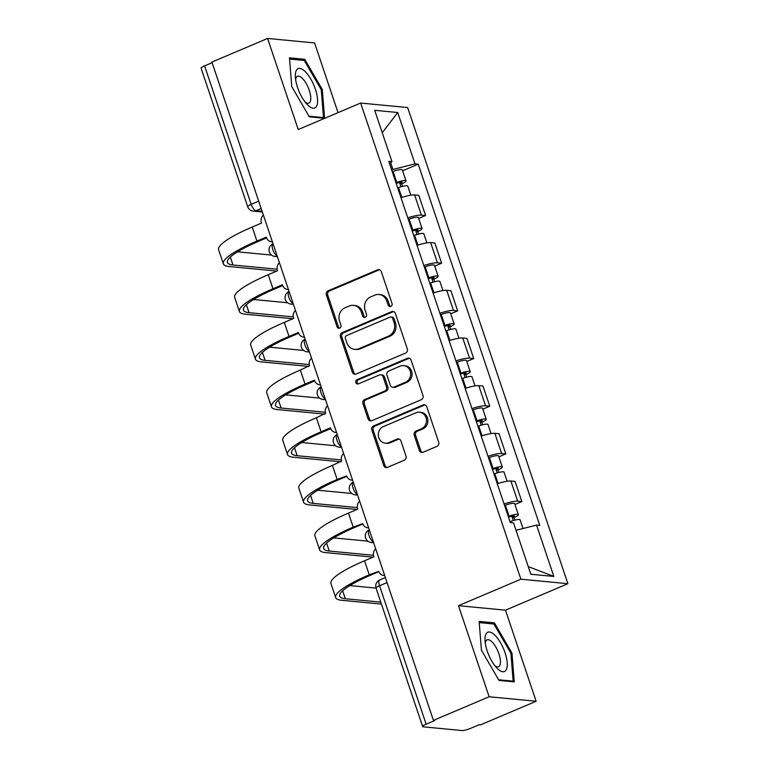 <?xml version="1.0" encoding="UTF-8"?>
<svg xmlns="http://www.w3.org/2000/svg" width="769" height="769" viewBox="0 0 769 769"><rect width="100%" height="100%" fill="white"/><g stroke="black" fill="none" stroke-linecap="round" stroke-linejoin="round"><path stroke-width="1.15" d="M390.815 306.447A2.259 2.047 -84.5 0 0 392.027 303.524L381.299 271.649A3.22 2.922 -84.5 0 0 377.541 269.823L328.094 290.797A3.22 2.922 -84.5 0 0 326.364 294.96L337.091 326.835A2.259 2.047 -84.5 0 0 339.715 328.123A2.259 2.047 -84.5 0 0 340.936 325.2L339.542 321.077A10.305 9.353 -84.5 0 1 345.108 307.754L349.222 306.004A10.305 9.353 -84.5 0 1 353.442 305.341A10.305 9.353 -84.5 0 1 361.247 311.868L362.632 316.001A2.259 2.047 -84.5 0 0 365.265 317.28A2.259 2.047 -84.5 0 0 366.477 314.367L365.092 310.243A10.305 9.353 -84.5 0 1 370.648 296.911L374.772 295.161A10.305 9.353 -84.5 0 1 378.982 294.498A10.305 9.353 -84.5 0 1 386.797 301.035L388.182 305.158A2.259 2.047 -84.5 0 0 390.815 306.447M419.326 450.413A3.22 2.922 -84.5 0 0 423.085 452.249L436.955 446.356A3.22 2.922 -84.5 0 0 438.695 442.194L426.785 406.801A3.22 2.922 -84.5 0 0 423.027 404.965L373.58 425.939A3.22 2.922 -84.5 0 0 371.84 430.111L383.75 465.505A3.22 2.922 -84.5 0 0 387.509 467.341L404.263 460.227A3.22 2.922 -84.5 0 0 406.003 456.065L400.909 440.916A3.22 2.922 -84.5 0 0 397.15 439.08L388.845 442.608A8.613 7.825 -84.5 0 1 385.317 443.155A8.613 7.825 -84.5 0 1 378.367 435.802A8.613 7.825 -84.5 0 1 383.443 426.555L415.991 412.751A8.613 7.825 -84.5 0 1 419.518 412.194A8.613 7.825 -84.5 0 1 426.459 419.557A8.613 7.825 -84.5 0 1 421.393 428.794L415.971 431.101A3.22 2.922 -84.5 0 0 414.231 435.264L419.326 450.413L420.701 450.547A3.22 2.922 -84.5 0 0 422.46 452.432M520.892 579.201L458.487 605.684L489.132 696.762L433.437 720.39L211.898 62.078L267.593 38.45L298.237 129.528L360.651 103.046L520.892 579.201L567.887 583.7L407.647 107.545L360.651 103.046M405.561 353.067A3.22 2.922 -84.5 0 0 407.301 348.895L395.381 313.502A3.22 2.922 -84.5 0 0 391.632 311.666L342.186 332.65A3.22 2.922 -84.5 0 0 340.446 336.812L352.356 372.206A3.22 2.922 -84.5 0 0 356.114 374.042L405.561 353.067M411.088 360.152L422.998 395.545A3.22 2.922 -84.5 0 1 421.258 399.717L371.812 420.691A3.22 2.922 -84.5 0 1 368.053 418.855L362.958 403.706A3.22 2.922 -84.5 0 1 364.698 399.544L384.75 391.037A3.22 2.922 -84.5 0 0 386.49 386.865L383.106 376.82A3.22 2.922 -84.5 0 0 379.348 374.984L358.469 383.846A2.259 2.047 -84.5 0 1 355.73 382.058A2.259 2.047 -84.5 0 1 357.056 379.646L407.33 358.316A3.22 2.922 -84.5 0 1 411.088 360.152M489.132 696.762L536.128 701.261L480.433 724.888L479.068 724.754L470.388 728.435A6.565 1.211 161.4 0 1 462.054 730.55L423.277 726.84A6.565 1.211 161.4 0 1 422.652 726.551L376.06 588.112L349.847 585.565M338.033 112.639L314.588 42.949L267.593 38.45M536.128 701.261L505.483 610.182L567.887 583.7M433.437 720.39L434.812 720.515L426.132 724.196A6.565 1.211 161.4 0 0 422.652 726.551M258.701 201.151L251.184 204.343A6.565 1.211 -18.6 0 0 247.705 206.698L201.113 68.249A6.565 1.211 -18.6 0 1 204.592 65.894L251.184 204.343A6.565 2.47 67 0 0 255.981 210.716L262.114 211.302M212.109 62.702L204.592 65.894M407.781 217.887A15.092 2.797 -18.6 0 1 421.402 215.118L414.616 194.951A15.092 2.797 161.4 0 0 400.995 197.71M414.616 194.951L418.797 195.345L425.584 215.522L418.663 218.454M421.402 215.118L425.584 215.522M434.706 266.132L441.627 263.2L434.841 243.023L430.659 242.629A15.092 2.797 161.4 0 0 417.038 245.388M423.825 265.565A15.092 2.797 -18.6 0 1 437.446 262.796L441.627 263.2M450.759 313.81L457.67 310.878L450.884 290.701L446.702 290.307A15.092 2.797 161.4 0 0 433.082 293.066M439.878 313.243A15.092 2.797 -18.6 0 1 453.489 310.474L457.67 310.878M466.802 361.488L473.714 358.556L466.927 338.379L462.746 337.985A15.092 2.797 161.4 0 0 449.134 340.744M455.921 360.911A15.092 2.797 -18.6 0 1 469.542 358.152L473.714 358.556M482.845 409.166L489.766 406.224L482.97 386.057L478.799 385.654A15.092 2.797 161.4 0 0 465.178 388.422M471.964 408.589A15.092 2.797 -18.6 0 1 485.585 405.83L489.766 406.224M498.889 456.844L505.81 453.902L499.014 433.735L494.842 433.332A15.092 2.797 161.4 0 0 481.221 436.1M488.007 456.267A15.092 2.797 -18.6 0 1 501.628 453.508L505.81 453.902M514.932 504.522L521.853 501.58L515.067 481.413L510.885 481.01A15.092 2.797 161.4 0 0 497.264 483.778M504.051 503.945A15.092 2.797 -18.6 0 1 517.672 501.186L521.853 501.58M391.661 169.978L392.901 169.449L390.671 162.845M389.595 163.845L391.979 161.653L374.695 110.303L397.717 112.514L414.991 163.855L392.901 169.449M516.037 530.302L536.56 525.102L539.78 525.41L418.211 164.162L414.991 163.855M536.56 525.102L553.843 576.442L530.821 574.241L513.548 522.891L510.328 522.584L388.758 161.346L391.979 161.653M324.585 118.291L322.298 89.531L304.735 59.309L289.471 57.848L291.759 86.609L309.321 116.83L324.585 118.291M458.487 605.684L505.483 610.182M514.25 681.863L511.962 653.102L494.4 622.871L479.135 621.41L481.423 650.18L498.985 680.402L514.25 681.863M402.62 170.776L418.211 164.162M397.717 112.514L382.251 132.758M528.255 566.599L553.843 576.442M321.279 89.963L322.298 89.531M302.467 60.27L304.735 59.309M510.943 653.525L511.962 653.102M492.131 623.842L494.4 622.871M390.585 306.523A2.259 2.047 -84.5 0 1 389.556 305.293L388.162 301.16A10.305 9.353 -84.5 0 0 380.357 294.633L378.982 294.498M353.442 305.341L354.807 305.476A10.305 9.353 -84.5 0 1 362.612 312.003L364.006 316.126A2.259 2.047 -84.5 0 0 365.044 317.357M379.54 269.765A3.22 2.922 -84.5 0 0 378.915 269.948L329.468 290.932A3.22 2.922 -84.5 0 0 327.729 295.094L338.456 326.969A2.259 2.047 -84.5 0 0 339.494 328.2M393.622 311.618A3.22 2.922 -84.5 0 0 392.997 311.801L343.551 332.775A3.22 2.922 -84.5 0 0 341.811 336.947L353.73 372.34A3.22 2.922 -84.5 0 0 355.489 374.224M392.651 318.433A2.259 2.047 -84.5 0 0 390.018 317.145L346.617 335.563A2.259 2.047 -84.5 0 0 345.396 338.475L346.867 342.83A10.305 9.353 -84.5 0 0 354.672 349.357A10.305 9.353 -84.5 0 0 358.883 348.703L388.556 336.111A10.305 9.353 -84.5 0 0 394.113 322.778L392.651 318.433L394.016 318.568A2.259 2.047 -84.5 0 0 392.315 317.136L390.94 317.001M354.672 349.357L356.047 349.491A10.305 9.353 -84.5 0 0 360.257 348.828L358.883 348.703M394.016 318.568L395.487 322.913A10.305 9.353 -84.5 0 1 389.921 336.245L360.257 348.828M380.665 374.782L382.03 374.907A3.22 2.922 -84.5 0 1 384.471 376.954L387.855 386.999A3.22 2.922 -84.5 0 1 386.115 391.161L366.063 399.678A3.22 2.922 -84.5 0 0 364.323 403.84L369.428 418.99A3.22 2.922 -84.5 0 0 371.187 420.874M409.319 358.267A3.22 2.922 -84.5 0 0 408.695 358.45L358.421 379.771A2.259 2.047 -84.5 0 0 358.248 383.923M405.561 382.203A8.613 7.825 -84.5 0 0 410.627 372.965A8.613 7.825 -84.5 0 0 403.677 365.602A8.613 7.825 -84.5 0 0 400.159 366.159L388.691 371.023A3.22 2.922 -84.5 0 0 386.951 375.185L390.335 385.24A3.22 2.922 -84.5 0 0 394.084 387.076L405.561 382.203L406.926 382.337A8.613 7.825 -84.5 0 0 411.992 373.09A8.613 7.825 -84.5 0 0 405.052 365.736L403.677 365.602M392.776 387.278L394.141 387.413A3.22 2.922 -84.5 0 0 395.458 387.201L394.084 387.076M406.926 382.337L395.458 387.201M419.518 412.194L420.883 412.328A8.613 7.825 -84.5 0 1 427.833 419.682A8.613 7.825 -84.5 0 1 422.767 428.929L417.336 431.226A3.22 2.922 -84.5 0 0 415.596 435.398L420.701 450.547M385.317 443.155L386.692 443.29A8.613 7.825 -84.5 0 0 390.21 442.742L388.845 442.608M399.14 439.032A3.22 2.922 -84.5 0 0 398.525 439.214L390.21 442.742M425.017 404.907A3.22 2.922 -84.5 0 0 424.392 405.09L374.945 426.074A3.22 2.922 -84.5 0 0 373.215 430.236L385.125 465.639A3.22 2.922 -84.5 0 0 386.884 467.523M397.698 187.924L398.534 187.626A8.199 1.519 -18.6 0 1 407.781 186.108L410.838 195.191M396.208 183.483L397.554 183.003A3.941 0.731 -18.6 0 1 401.985 182.272A3.941 0.731 -18.6 0 1 399.899 183.685L400.957 186.829M395.948 182.734L396.794 182.426A8.199 1.519 -18.6 0 1 406.032 180.907A8.199 1.519 -18.6 0 1 401.678 183.858L402.533 186.386M392.248 171.727L393.084 171.429A8.199 1.519 -18.6 0 1 402.322 169.911L406.032 180.907M399.467 182.407L399.899 183.685L401.678 183.858M263.392 215.089A6.565 5.96 -84.5 0 0 261.422 222.597L261.575 223.058L252.203 227.038A63.327 11.727 161.4 0 0 218.617 249.762L223.356 263.825A63.327 11.727 161.4 0 0 229.364 266.545L276.792 271.082M277.205 269.227L232.997 264.997A59.069 10.939 -18.6 0 1 227.393 262.46A59.069 10.939 -18.6 0 1 258.711 241.264L266.593 237.919M272.361 241.745A6.565 5.96 -84.5 0 1 271.438 241.735A6.565 5.96 -84.5 0 1 266.459 237.573L266.305 237.112L256.933 241.091A63.327 11.727 161.4 0 0 223.356 263.825M271.534 255.087L237.534 251.828M413.751 235.602L414.587 235.304A8.199 1.519 -18.6 0 1 423.825 233.786L426.882 242.869M412.251 231.161L413.597 230.681A3.941 0.731 -18.6 0 1 418.028 229.95A3.941 0.731 -18.6 0 1 415.942 231.363L417 234.507M412.001 230.412L412.838 230.104A8.199 1.519 -18.6 0 1 422.075 228.585A8.199 1.519 -18.6 0 1 417.721 231.527L418.576 234.064M408.291 219.405L409.137 219.107A8.199 1.519 -18.6 0 1 418.374 217.589L422.075 228.585M415.51 230.085L415.942 231.363L417.721 231.527M429.794 283.28L430.63 282.982A8.199 1.519 -18.6 0 1 439.868 281.464L442.925 290.547M428.295 278.839L429.64 278.349A3.941 0.731 -18.6 0 1 434.072 277.628A3.941 0.731 -18.6 0 1 431.986 279.041L433.043 282.175M428.045 278.09L428.881 277.782A8.199 1.519 -18.6 0 1 438.119 276.263A8.199 1.519 -18.6 0 1 433.774 279.205L434.62 281.742M424.344 267.083L425.18 266.776A8.199 1.519 -18.6 0 1 434.418 265.257L438.119 276.263M431.563 277.763L431.986 279.041L433.774 279.205M296.228 70.681A21.33 8.026 67 0 0 295.354 76.564A21.33 8.026 67 0 0 307.187 104.469A21.33 8.026 67 0 0 316.713 105.939A21.33 8.026 67 0 0 310.839 79.111A21.33 8.026 67 0 0 296.228 70.681M305.235 102.2A14.601 5.498 67 0 0 308.859 103.152A14.601 5.498 67 0 0 310.167 101.787A14.601 5.498 67 0 0 307.235 85.436A14.601 5.498 67 0 0 297.449 76.275A14.601 5.498 67 0 0 296.142 77.64A14.601 5.498 67 0 0 295.623 79.543M289.567 59.04L304.245 60.443L321.259 89.723L323.48 117.59L308.955 116.206M322.336 118.08L323.48 117.59M485.883 634.242A21.33 8.026 67 0 0 485.008 640.125A21.33 8.026 67 0 0 496.851 668.03A21.33 8.026 67 0 0 506.377 669.501A21.33 8.026 67 0 0 500.504 642.682A21.33 8.026 67 0 0 485.883 634.242M494.9 665.762A14.601 5.498 67 0 0 498.523 666.723A14.601 5.498 67 0 0 499.831 665.348A14.601 5.498 67 0 0 496.899 649.007A14.601 5.498 67 0 0 487.113 639.837A14.601 5.498 67 0 0 485.806 641.211A14.601 5.498 67 0 0 485.287 643.105M479.222 622.602L493.909 624.005L510.924 653.294L513.144 681.161L498.62 679.767M512 681.642L513.144 681.161M279.435 262.767A6.565 5.96 -84.5 0 0 277.465 270.275L277.619 270.736L268.246 274.716A63.327 11.727 161.4 0 0 234.67 297.44L239.399 311.503A63.327 11.727 161.4 0 0 245.407 314.223L292.845 318.76M293.249 316.905L249.041 312.675A59.069 10.939 -18.6 0 1 243.437 310.138A59.069 10.939 -18.6 0 1 274.754 288.942L282.636 285.597M288.404 289.413A6.565 5.96 -84.5 0 1 287.481 289.404A6.565 5.96 -84.5 0 1 282.511 285.251L282.358 284.79L272.976 288.769A63.327 11.727 161.4 0 0 239.399 311.503M287.577 302.755L253.578 299.506M295.479 310.445A6.565 5.96 -84.5 0 0 293.508 317.953L293.662 318.414L284.29 322.384A63.327 11.727 161.4 0 0 250.713 345.118L255.443 359.181A63.327 11.727 161.4 0 0 261.45 361.891L308.888 366.438M309.292 364.583L265.094 360.353A59.069 10.939 -18.6 0 1 259.489 357.816A59.069 10.939 -18.6 0 1 290.807 336.62L298.68 333.275M304.447 337.091A6.565 5.96 -84.5 0 1 303.524 337.082A6.565 5.96 -84.5 0 1 298.555 332.929L298.401 332.468L289.019 336.447A63.327 11.727 161.4 0 0 255.443 359.181M303.62 350.433L269.631 347.184M445.837 330.958L446.674 330.651A8.199 1.519 -18.6 0 1 455.911 329.132L458.968 338.225M444.338 326.517L445.684 326.027A3.941 0.731 -18.6 0 1 450.125 325.297A3.941 0.731 -18.6 0 1 448.029 326.719L449.086 329.853M444.088 325.768L444.924 325.46A8.199 1.519 -18.6 0 1 454.162 323.941A8.199 1.519 -18.6 0 1 449.817 326.883L450.663 329.42M440.387 314.761L441.223 314.454A8.199 1.519 -18.6 0 1 450.461 312.935L454.162 323.941M447.606 325.441L448.029 326.719L449.817 326.883M461.881 378.636L462.717 378.329A8.199 1.519 -18.6 0 1 471.955 376.81L475.011 385.903M460.391 374.195L461.727 373.705A3.941 0.731 -18.6 0 1 466.168 372.975A3.941 0.731 -18.6 0 1 464.082 374.388L465.139 377.531M460.131 373.436L460.967 373.138A8.199 1.519 -18.6 0 1 470.205 371.619A8.199 1.519 -18.6 0 1 465.86 374.561L466.716 377.098M456.43 362.439L457.267 362.132A8.199 1.519 -18.6 0 1 466.504 360.613L470.205 371.619M463.649 373.119L464.082 374.388L465.86 374.561M477.924 426.314L478.76 426.007A8.199 1.519 -18.6 0 1 487.998 424.488L491.064 433.581M476.434 421.873L477.78 421.383A3.941 0.731 -18.6 0 1 482.211 420.653A3.941 0.731 -18.6 0 1 480.125 422.066L481.183 425.209M476.174 421.114L477.02 420.816A8.199 1.519 -18.6 0 1 486.258 419.297A8.199 1.519 -18.6 0 1 481.903 422.239L482.759 424.776M472.474 410.117L473.31 409.81A8.199 1.519 -18.6 0 1 482.548 408.291L486.258 419.297M479.693 420.787L480.125 422.066L481.903 422.239M311.522 358.123A6.565 5.96 -84.5 0 0 309.561 365.631L300.333 370.062A63.327 11.727 161.4 0 0 266.756 392.796L271.486 406.859A63.327 11.727 161.4 0 0 277.494 409.569L324.931 414.116M325.335 412.261L281.137 408.031A59.069 10.939 -18.6 0 1 275.533 405.494A59.069 10.939 -18.6 0 1 306.85 384.298L314.723 380.953M320.49 384.769A6.565 5.96 -84.5 0 1 319.568 384.76A6.565 5.96 -84.5 0 1 314.598 380.607L314.444 380.146L305.072 384.125A63.327 11.727 161.4 0 0 271.486 406.859M319.673 398.111L285.674 394.862M327.575 405.801A6.565 5.96 -84.5 0 0 325.604 413.309L316.386 417.74A63.327 11.727 161.4 0 0 282.8 440.474L287.529 454.537A63.327 11.727 161.4 0 0 293.547 457.247L340.975 461.794M341.388 459.939L297.18 455.709A59.069 10.939 -18.6 0 1 291.576 453.172A59.069 10.939 -18.6 0 1 322.893 431.967L330.766 428.631M336.543 432.447A6.565 5.96 -84.5 0 1 335.611 432.438A6.565 5.96 -84.5 0 1 330.641 428.285L330.487 427.824L321.115 431.803A63.327 11.727 161.4 0 0 287.529 454.537M335.717 445.789L301.717 442.531M343.618 453.479A6.565 5.96 -84.5 0 0 341.647 460.987L332.429 465.418A63.327 11.727 161.4 0 0 298.843 488.152L303.582 502.205A63.327 11.727 161.4 0 0 309.59 504.925L357.018 509.472M357.431 507.617L313.223 503.387A59.069 10.939 -18.6 0 1 307.619 500.85A59.069 10.939 -18.6 0 1 338.937 479.645L346.819 476.309M352.587 480.125A6.565 5.96 -84.5 0 1 351.664 480.116A6.565 5.96 -84.5 0 1 346.684 475.953L337.158 479.481A63.327 11.727 161.4 0 0 303.582 502.205M351.76 493.467L317.76 490.209M493.977 473.992L494.813 473.685A8.199 1.519 -18.6 0 1 504.051 472.166L507.107 481.25M492.477 469.551L493.823 469.061A3.941 0.731 -18.6 0 1 498.254 468.331A3.941 0.731 -18.6 0 1 496.168 469.744L497.226 472.887M492.227 468.792L493.064 468.494A8.199 1.519 -18.6 0 1 502.301 466.975A8.199 1.519 -18.6 0 1 497.947 469.917L498.802 472.454M488.517 457.795L489.363 457.488A8.199 1.519 -18.6 0 1 498.6 455.969L502.301 466.975M495.736 468.465L496.168 469.744L497.947 469.917M359.661 501.157A6.565 5.96 -84.5 0 0 357.691 508.655L357.845 509.116L348.472 513.096A63.327 11.727 161.4 0 0 314.896 535.83L319.625 549.883A63.327 11.727 161.4 0 0 325.633 552.603L373.071 557.141M373.474 555.295L329.267 551.056A59.069 10.939 -18.6 0 1 323.662 548.528A59.069 10.939 -18.6 0 1 354.98 527.323L362.862 523.987M368.63 527.803A6.565 5.96 -84.5 0 1 367.707 527.794A6.565 5.96 -84.5 0 1 362.728 523.631L353.202 527.149A63.327 11.727 161.4 0 0 319.625 549.883M367.803 541.145L333.804 537.887M510.02 521.67L510.856 521.363A8.199 1.519 -18.6 0 1 520.094 519.844L523.016 528.534M508.52 517.229L509.866 516.739A3.941 0.731 -18.6 0 1 514.298 516.009A3.941 0.731 -18.6 0 1 512.212 517.422L513.269 520.565M508.271 516.47L509.107 516.172A8.199 1.519 -18.6 0 1 518.344 514.644A8.199 1.519 -18.6 0 1 513.99 517.595L514.846 520.132M504.57 505.473L505.406 505.166A8.199 1.519 -18.6 0 1 514.644 503.647L518.344 514.644M511.779 516.143L512.212 517.422L513.99 517.595M375.705 548.835A6.565 5.96 -84.5 0 0 373.734 556.333L373.888 556.794L364.516 560.774A63.327 11.727 161.4 0 0 330.939 583.508L335.668 597.561A63.327 11.727 161.4 0 0 341.676 600.281L381.443 604.088M380.78 602.137L345.319 598.734A59.069 10.939 -18.6 0 1 339.715 596.206A59.069 10.939 -18.6 0 1 371.033 575.001L378.906 571.655M384.673 575.481A6.565 5.96 -84.5 0 1 383.75 575.472A6.565 5.96 -84.5 0 1 378.781 571.309L369.245 574.827A63.327 11.727 161.4 0 0 335.668 597.561M261.172 208.505L255.981 210.716A6.565 5.96 -84.5 0 1 253.299 211.129L262.354 212.004M501.628 453.508L494.842 433.332M485.585 405.83L478.799 385.654M469.542 358.152L462.746 337.985M453.489 310.474L446.702 290.307M437.446 262.796L430.659 242.629M517.672 501.186L510.885 481.01M273.062 243.831L273.005 243.86A6.565 2.47 67 0 0 272.851 249.723A6.565 2.47 67 0 0 277.119 255.875M277.215 256.173A6.565 5.96 95.5 0 1 274.937 256.433L277.378 256.673M289.106 291.509L289.048 291.538A6.565 2.47 67 0 0 288.894 297.401A6.565 2.47 67 0 0 293.162 303.553M305.149 339.187L305.091 339.216A6.565 2.47 67 0 0 304.947 345.079A6.565 2.47 67 0 0 309.205 351.231M321.202 386.865L321.134 386.894A6.565 2.47 67 0 0 320.99 392.757A6.565 2.47 67 0 0 325.249 398.909M337.245 434.543L337.178 434.572A6.565 2.47 67 0 0 337.033 440.435A6.565 2.47 67 0 0 341.292 446.587M353.288 482.221L353.231 482.25A6.565 2.47 67 0 0 353.077 488.104A6.565 2.47 67 0 0 357.345 494.265M369.331 529.899L369.274 529.928A6.565 2.47 67 0 0 369.12 535.782A6.565 2.47 67 0 0 373.388 541.943M293.258 303.851A6.565 5.96 95.5 0 1 290.98 304.111L293.431 304.351M309.301 351.52A6.565 5.96 95.5 0 1 307.033 351.789L309.474 352.019M325.354 399.198A6.565 5.96 95.5 0 1 323.076 399.467L325.518 399.697M341.398 446.876A6.565 5.96 95.5 0 1 339.119 447.145L341.561 447.375M357.441 494.554A6.565 5.96 95.5 0 1 355.163 494.823L357.604 495.053M373.484 542.232A6.565 5.96 95.5 0 1 371.206 542.501L373.657 542.731M387.057 582.566L379.54 585.757L426.132 724.196M379.723 579.97A6.565 2.47 67 0 0 379.54 585.757A6.565 1.211 -18.6 0 0 376.06 588.112A6.565 6.565 0 0 1 379.723 579.97L385.375 577.577M388.162 301.16L386.797 301.035M364.006 316.126L362.632 316.001M362.612 312.003L361.247 311.868M338.456 326.969L337.091 326.835M327.729 295.094L326.364 294.96M329.468 290.932L328.094 290.797M378.915 269.948L377.541 269.823M389.556 305.293L388.182 305.158M353.73 372.34L352.356 372.206M341.811 336.947L340.446 336.812M343.551 332.775L342.186 332.65M392.997 311.801L391.632 311.666M389.921 336.245L388.556 336.111M395.487 322.913L394.113 322.778M369.428 418.99L368.053 418.855M364.323 403.84L362.958 403.706M366.063 399.678L364.698 399.544M386.115 391.161L384.75 391.037M387.855 386.999L386.49 386.865M384.471 376.954L383.106 376.82M358.421 379.771L357.056 379.646M408.695 358.45L407.33 358.316M415.596 435.398L414.231 435.264M417.336 431.226L415.971 431.101M422.767 428.929L421.393 428.794M398.525 439.214L397.15 439.08M385.125 465.639L383.75 465.505M373.215 430.236L371.84 430.111M374.945 426.074L373.58 425.939M424.392 405.09L423.027 404.965M398.534 187.626L401.841 197.431M393.084 171.429L396.794 182.426M256.933 241.091L252.203 227.038M232.997 264.997L230.325 257.057M414.587 235.304L417.884 245.109M409.137 219.107L412.838 230.104M430.63 282.982L433.927 292.787M425.18 266.776L428.881 277.782M272.976 288.769L268.246 274.716M249.041 312.675L246.368 304.735M289.019 336.447L284.29 322.384M265.094 360.353L262.421 352.413M446.674 330.651L449.98 340.465M441.223 314.454L444.924 325.46M462.717 378.329L466.024 388.143M457.267 362.132L460.967 373.138M478.76 426.007L482.067 435.821M473.31 409.81L477.02 420.816M305.072 384.125L300.333 370.062M281.137 408.031L278.465 400.091M321.115 431.803L316.386 417.74M297.18 455.709L294.508 447.769M337.158 479.481L332.429 465.418M313.223 503.387L310.551 495.438M494.813 473.685L498.11 483.499M489.363 457.488L493.064 468.494M353.202 527.149L348.472 513.096M329.267 551.056L326.594 543.116M510.856 521.363L511.298 522.68M505.406 505.166L509.107 516.172M369.245 574.827L364.516 560.774M345.319 598.734L342.647 590.794M273.005 243.86A6.565 6.565 0 0 0 274.937 256.433M289.048 291.538A6.565 6.565 0 0 0 290.98 304.111M305.091 339.216A6.565 6.565 0 0 0 307.033 351.789M321.134 386.894A6.565 6.565 0 0 0 323.076 399.467M337.178 434.572A6.565 6.565 0 0 0 339.119 447.145M353.231 482.25A6.565 6.565 0 0 0 355.163 494.823M369.274 529.928A6.565 6.565 0 0 0 371.206 542.501M247.705 206.698A6.565 6.565 0 0 0 253.299 211.129M271.438 241.735L272.389 241.822M287.481 289.404L288.433 289.5M303.524 337.082L304.476 337.178M319.568 384.76L320.519 384.856M335.611 432.438L336.562 432.534M351.664 480.116L352.615 480.212M367.707 527.794L368.659 527.88M383.75 575.472L384.702 575.558"/></g></svg>
